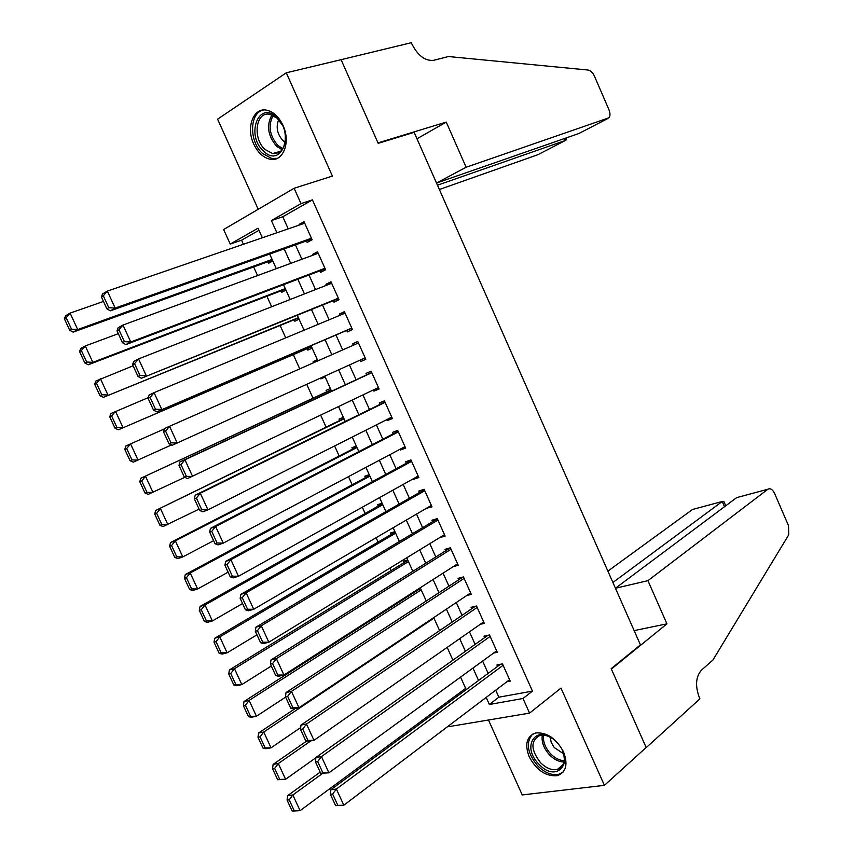 <?xml version="1.0" encoding="UTF-8"?>
<svg xmlns="http://www.w3.org/2000/svg" width="854" height="854" viewBox="0 0 854 854"><rect width="100%" height="100%" fill="white"/><g stroke="black" fill="none" stroke-linecap="round" stroke-linejoin="round"><path stroke-width="1.28" d="M253.734 144.059C257.855 152.663 263.331 157.734 270.163 159.25C283.112 162.239 291 142.148 283.005 125.41C278.97 116.945 273.611 111.895 266.939 110.241C253.478 106.878 245.706 127.502 253.734 144.059M529.202 756.783C536.622 770.425 546.005 776.713 557.374 775.645C566.117 772.294 568.177 764.405 563.555 751.968C556.21 738.475 546.955 732.134 535.768 732.967C526.662 736.233 524.473 744.176 529.202 756.783M258.965 230.302L241.554 240.209L230.228 244.073L223.641 229.523L294.118 188.264L301.014 203.636L271.401 220.556L276.899 232.758M488.456 720.007L522.232 794.935L604.418 785.349L646.158 747.474L611.197 668.65L640.447 644.866L414.137 132.359L378.194 143.333L341.088 59.684L286.293 72.803L217.599 119.165L258.228 209.273M495.726 690.192L498.864 697.195L532.469 691.11L523 698.497L529.565 713.122L448.798 726.658L448.478 725.964M241.554 240.209L243.401 244.276M253.649 266.95L257.556 275.564M266.907 296.263L271.657 306.757M280.133 325.491L285.727 337.853M293.317 354.634L299.743 368.864M306.735 384.321L313.012 398.199M320.698 415.193L326.1 427.139M334.619 445.959L339.155 456.004M348.485 476.639L352.168 484.773M362.32 507.223L365.149 513.467M376.112 537.71L378.087 542.087M389.862 568.113L390.993 570.621M403.568 598.419L403.867 599.07M449.61 700.216L450.175 701.465M306.479 240.924L307.152 242.429L312.126 239.739L304.024 221.688L299.071 224.431L299.348 225.029M319.919 270.846L320.592 272.341L325.598 269.768L317.517 251.759L312.532 254.407L312.895 255.218M333.316 300.683L333.989 302.167L339.038 299.711L330.978 281.756L325.95 284.286L326.42 285.311M346.681 330.423L347.343 331.907L352.435 329.559L344.408 311.657L339.337 314.08L339.892 315.307M360.036 360.153L360.666 361.562L365.8 359.331L357.794 341.483L352.681 343.788L353.332 345.229M373.411 389.947L373.945 391.132L379.123 389.008L371.138 371.212L365.982 373.401L366.644 374.885M386.755 419.645L387.193 420.616L392.402 418.599L384.439 400.857L379.251 402.939L379.913 404.412M400.056 449.257L400.398 450.015L405.65 448.115L397.708 430.416L392.477 432.391L393.139 433.864M413.315 478.784L413.56 479.329L418.855 477.535L410.934 459.89L405.661 461.758L406.323 463.22M426.541 508.226L432.017 506.87L424.128 489.278L418.812 491.039L419.474 492.491M439.725 537.582L445.147 536.12L437.28 518.581L431.932 520.235L432.583 521.687M453.132 566.682L458.246 565.295L450.389 547.798L445.009 549.346L445.66 550.798M466.775 595.516L471.301 594.373L463.466 576.941L458.043 578.371L458.694 579.823M480.247 624.317L484.314 623.377L476.511 605.988L471.045 607.322L471.696 608.763M493.591 653.075L497.295 652.296L489.513 634.96L484.004 636.177L484.656 637.618M416.314 590.263L416.603 590.904M407.732 560.01L403.237 561.291L403.878 562.711M394.932 531.636L390.47 533.013L391.111 534.423M382.09 503.177L377.66 504.65L378.301 506.07M369.216 474.643L364.818 476.201L365.459 477.632M356.31 446.034L351.944 447.677L352.585 449.108M343.361 417.339L339.027 419.079L339.678 420.51M330.37 388.559L326.079 390.395L326.73 391.826M325.139 376.966L320.89 378.898L320.517 378.076M317.368 359.747L313.098 361.626L313.599 362.747M307.237 348.656L307.888 350.097L312.137 348.144M294.203 319.77L294.854 321.221L299.06 319.172M281.126 290.808L281.777 292.26L285.951 290.114M466.167 689.509L463.38 690.043M420.499 588.299L418.588 588.812M325.171 377.03L320.89 378.898M317.357 359.705L313.098 361.626M272.81 260.982L268.668 263.213L268.007 261.762M532.469 691.11L312.415 199.868L282.781 216.745L288.225 228.861M295.431 244.874L301.9 259.253M308.988 275.009L315.532 289.57M322.502 305.059L329.132 319.791M335.974 335.014L342.678 349.926M349.446 364.957L356.107 379.795M362.939 394.964L369.494 409.536M376.39 424.876L382.827 439.191M389.798 454.702L396.128 468.761M403.173 484.442L409.386 498.245M416.517 514.087L422.613 527.644M429.808 543.656L435.796 556.957M443.066 573.13L448.937 586.186M456.292 602.529L462.046 615.328M469.476 631.832L475.123 644.396M482.617 661.06L488.157 673.368M506.838 681.78L510.233 681.129L502.472 663.846L496.932 664.967L497.583 666.398M294.118 188.264L332.398 176.084L286.293 72.803M312.415 199.868L301.014 203.636M604.418 785.349L561.003 688.1L529.565 713.122M262.327 237.764L258.015 228.199L230.228 244.073M473.041 707.368L473.927 706.706M466.209 689.605L460.562 677.094M452.919 660.163L447.165 647.396M439.596 630.626L433.725 617.613M426.231 601.013L420.243 587.744M412.834 571.305L406.728 557.79M399.384 541.511L393.171 527.74M385.901 511.631L379.571 497.604M372.387 481.667L365.939 467.373M358.819 451.606L352.254 437.056M345.219 421.46L338.536 406.643M331.576 391.228L324.776 376.144M317.88 360.868L311.037 345.71M304.056 330.231L297.288 315.243M290.189 299.498L283.507 284.692M276.28 268.679L269.683 254.044M486.182 697.419L489.353 704.475L523 698.497M284.158 248.888L290.691 263.384M297.832 279.247L304.44 293.915M311.464 309.511L318.147 324.36M325.054 339.689L331.822 354.709M338.643 369.857L345.368 384.802M352.254 400.078L358.861 414.756M365.822 430.202L372.323 444.624M379.357 460.242L385.73 474.408M392.84 490.196L399.106 504.106M406.301 520.065L412.45 533.718M419.709 549.837L425.74 563.245M433.074 579.524L438.999 592.676M446.407 609.137L452.225 622.032M459.708 638.653L465.398 651.292M472.967 668.074L478.55 680.478M498.864 697.195L489.353 704.475M282.781 216.745L271.401 220.556M444.55 534.785L439.778 537.71M431.516 505.739L426.69 508.557M418.439 476.607L413.56 479.329M405.33 447.4L400.398 450.015M392.178 418.097L387.193 420.616M378.995 388.719L373.945 391.132M365.768 359.246L360.666 361.562M357.805 341.525L352.681 343.788M344.525 311.923L339.337 314.08M331.192 282.236L325.95 284.286M317.837 252.464L312.532 254.407M304.43 222.595L299.071 224.431M509.592 679.699L343.81 805.215L335.611 805.664L337.853 805.386L332.633 794.049L330.391 794.348L335.611 805.664M500.497 664.241L330.776 789.801L336.369 789.043L343.81 805.215L337.853 805.386M503.123 665.287L336.369 789.043L332.633 794.049M330.776 789.801L330.391 794.348M320.175 772.144L287.584 795.693L292.837 794.978L322.438 773.532M465.654 688.367L300.085 810.649L292.153 811.076L294.267 810.809L289.186 799.835L287.083 800.113L292.153 811.076M289.186 799.835L292.837 794.978L300.085 810.649L294.267 810.809M287.083 800.113L287.584 795.693M556.37 741.987C575.884 761.149 557.139 784.185 539.002 764.245C519.979 745.702 537.678 722.1 556.37 741.987M552.015 738.294C547.745 735.593 543.774 734.611 540.102 735.337C530.441 740.461 530.58 749.577 540.518 762.697C546.197 768.248 551.812 770.511 557.374 769.475C564.088 767.02 565.914 761.085 562.85 751.659M550.136 737.183L551.236 742.425L554.225 747.528L563.565 753.762M532.576 734.162C525.552 742.585 527.27 753.153 537.732 765.867C544.799 772.785 551.78 775.603 558.708 774.3L563.181 772.016M276.579 117.308C295.153 133.64 280.977 168.878 263.523 151.083C245.44 135.348 258.634 99.79 276.579 117.308M282.108 124.791L277.208 118.279L270.056 114.372C255.805 110.71 252.143 138.401 265.114 149.535L272.607 153.571C281.201 153.923 285.482 148.137 285.439 136.234M278.65 119.752C275.767 127.107 277.176 134.035 282.887 140.536L285.215 142.266M263.31 110.027C249.293 112.717 249.016 141.753 262.573 153.539L271.924 158.577L277.465 158.268M647.94 580.656L767.874 489.235L736.682 497.615L615.446 588.246L647.94 580.656L666.931 623.847L611.379 669.066L646.222 747.613L699.928 698.86L699.298 697.43C695.06 685.773 695.786 676.667 701.486 670.123L712.941 660.014L788.733 534.817L788.52 525.701L774.621 493.516C772.55 489.395 770.297 487.965 767.874 489.235M634.148 630.604L666.931 623.847M612.905 582.503L722.238 501.49L692.573 509.454L607.888 571.123M723.946 501.704L722.238 501.49L724.502 506.71M439.372 189.513L537.881 154.702L565.401 140.472L564.547 138.497M437.472 185.211L565.401 140.472L566.298 139.842L565.967 138.006M341.024 59.534L378.002 142.896L446.258 122.09L466.124 167.256L608.902 117.809C610.311 115.93 610.332 113.24 608.945 109.718L594.469 76.198C592.751 72.569 590.594 70.519 588.011 70.028L448.435 56.535L433.715 60.303C425.281 61.189 418.044 55.83 412.012 44.227L411.34 42.7L340.639 59.791M446.258 122.09L416.976 138.786M466.124 167.256L436.511 183.044L578.809 133.534L607.77 118.557M538.564 154.339L537.881 154.702M579.567 133.139L578.809 133.534M496.644 650.855L328.918 772.827L320.698 773.297L322.929 772.966L317.699 761.587L315.478 761.939L320.698 773.297M487.901 635.312L315.905 757.487L321.446 756.591L328.918 772.827L322.929 772.966M490.164 636.401L321.446 756.591L317.699 761.587M315.905 757.487L315.478 761.939M483.663 621.936L313.973 740.333L308.454 741.293L305.753 740.813L307.952 740.429L302.7 729.017L300.512 729.423L305.753 740.813M475.347 606.265L300.982 725.078L306.479 724.043L313.973 740.333L307.952 740.429M477.162 607.44L306.479 724.043L302.7 729.017M300.982 725.078L300.512 729.423M470.65 592.922L298.975 707.731L293.509 708.831L290.755 708.233L292.933 707.795L287.67 696.341L285.492 696.8L290.755 708.233M462.868 577.091L286.015 692.551L291.46 691.388L298.975 707.731L292.933 707.795M464.128 578.393L291.46 691.388L287.67 696.341M286.015 692.551L285.492 696.8M457.595 563.832L283.934 675.023L278.521 676.251L275.703 675.546L277.87 675.044L272.575 663.569L270.419 664.07L275.703 675.546M450.41 547.83L271.006 659.928L276.386 658.626L283.934 675.023L277.87 675.044M451.051 549.261L276.386 658.626L272.575 663.569M271.006 659.928L270.419 664.07M306.789 740.994L273.109 764.394L278.319 763.551L310.877 740.866M315.884 757.754L285.588 779.275L277.646 779.723L279.738 779.414L274.646 768.397L272.565 768.728L277.646 779.723M274.646 768.397L278.319 763.551L285.588 779.275L279.738 779.414M272.565 768.728L273.109 764.394M295.367 708.457L258.591 732.999L263.747 732.038L433.96 618.125M300.715 727.544L271.038 747.805L265.861 748.712L263.096 748.275L265.167 747.912L260.054 736.863L257.993 737.237L263.096 748.275M260.054 736.863L263.747 732.038L271.038 747.805L265.167 747.912M257.993 737.237L258.591 732.999M420.542 588.385L244.03 701.508L249.133 700.419L421.214 589.89M285.631 697.11L256.446 716.239L251.322 717.264L248.503 716.719L250.553 716.314L245.429 705.223L243.379 705.66L248.503 716.719M245.429 705.223L249.133 700.419L256.446 716.239L250.553 716.314M243.379 705.66L244.03 701.508M407.849 560.267L229.416 669.92L234.476 668.703L408.436 561.58M271.316 666.013L241.81 684.577L236.729 685.73L233.857 685.068L235.885 684.609L230.74 673.496L228.723 673.977L233.857 685.068M230.74 673.496L234.476 668.703L241.81 684.577L235.885 684.609M228.723 673.977L229.416 669.92M444.496 534.668L268.839 642.208L263.48 643.574L260.609 642.742L262.744 642.197L257.438 630.679L255.303 631.245L260.609 642.742M437.387 518.816L255.944 627.188L261.271 625.758L268.839 642.208L262.744 642.197M437.931 520.043L261.271 625.758L257.438 630.679M255.944 627.188L255.303 631.245M395.124 532.063L214.76 638.226L219.766 636.892L395.626 533.184M256.958 634.832L227.121 652.808L222.093 654.089L219.168 653.321L221.175 652.808L216.019 641.653L214.012 642.187L219.168 653.321M216.019 641.653L219.766 636.892L227.121 652.808L221.175 652.808M214.012 642.187L214.76 638.226M431.366 505.408L253.702 609.286L248.386 610.791L245.461 609.841L247.575 609.244L242.258 597.683L240.145 598.302L245.461 609.841M424.331 489.726L240.828 594.352L246.112 592.783L253.702 609.286L247.575 609.244M424.78 490.74L246.112 592.783L242.258 597.683M240.828 594.352L240.145 598.302M382.357 503.785L200.06 606.447L205.013 604.974L382.784 504.714M242.557 603.543L212.39 620.943L207.415 622.352L204.437 621.477L206.422 620.911L201.245 609.724L199.27 610.3L204.437 621.477M201.245 609.724L205.013 604.974L212.39 620.943L206.422 620.911M199.27 610.3L200.06 606.447M418.193 476.062L238.501 576.258L233.249 577.891L230.26 576.834L232.363 576.172L227.025 564.579L224.933 565.252L230.26 576.834M411.233 460.552L225.659 561.409L230.89 559.701L238.501 576.258L232.363 576.172M411.596 461.363L230.89 559.701L227.025 564.579M225.659 561.409L224.933 565.252M369.568 475.422L185.307 574.55L190.207 572.959L369.899 476.158M228.114 572.169L197.616 588.972L192.684 590.509L189.652 589.527L191.616 588.908L186.428 577.688L184.464 578.318L189.652 589.527M186.428 577.688L190.207 572.959L197.616 588.972L191.616 588.908M184.464 578.318L185.307 574.55M404.988 446.631L223.268 543.123L218.058 544.895L215.016 543.71L217.087 543.005L211.739 531.369L209.668 532.095L215.016 543.71M398.103 431.291L210.447 528.359L215.624 526.512L223.268 543.123L217.087 543.005M398.37 431.889L215.624 526.512L211.739 531.369M210.447 528.359L209.668 532.095M356.737 446.984L170.512 542.557L175.358 540.838L356.983 447.528M213.617 540.689L182.788 556.904L177.91 558.569L174.824 557.47L176.767 556.808L171.558 545.546L169.626 546.229L174.824 557.47M171.558 545.546L175.358 540.838L182.788 556.904L176.767 556.808M169.626 546.229L170.512 542.557M391.74 417.126L207.97 509.881L202.825 511.792L199.719 510.489L201.768 509.721L196.399 498.042L194.349 498.832L199.719 510.489M384.93 401.946L195.182 495.192L200.306 493.217L207.97 509.881L201.768 509.721M385.101 402.341L200.306 493.217L196.399 498.042M195.182 495.192L194.349 498.832M343.863 418.46L155.663 510.468L344.023 418.823M199.089 509.112L163.093 526.523L159.944 525.317L161.876 524.602L156.645 513.307L154.723 514.044L159.944 525.317M156.645 513.307L160.467 508.61L167.918 524.74L161.876 524.602M154.723 514.044L155.663 510.468M378.461 387.524L187.538 478.571L184.368 477.151L186.407 476.329L181.016 464.608L178.988 465.451L184.368 477.151M371.725 372.515L179.874 461.918L184.944 459.804L192.63 476.521L186.407 476.329M371.8 372.696L184.944 459.804L181.016 464.608M179.874 461.918L178.988 465.451M330.957 389.862L140.771 478.272L331.032 390.022M184.752 477.322L148.222 494.381L145.02 493.057L146.931 492.288L141.689 480.962L139.789 481.752L145.02 493.057M141.689 480.962L145.522 476.286L153.005 492.459L146.931 492.288M139.789 481.752L140.771 478.272M365.138 357.847L172.198 445.244L168.975 443.706L170.981 442.82L165.58 431.067L163.573 431.975L168.975 443.706M163.573 431.975L164.512 428.548L169.53 426.285L177.237 443.055L170.981 442.82M358.456 342.966L169.53 426.285L165.58 431.067M124.801 449.353L130.054 460.701L131.943 459.879L126.68 448.51L124.801 449.353L125.837 445.98L164.406 428.911M171.515 444.923L133.309 462.142L130.054 460.701M126.68 448.51L130.534 443.856L138.038 460.092L131.943 459.879M351.773 328.075L156.816 411.809L351.837 328.214M148.105 398.38L149.098 395.05L154.062 392.648L161.801 409.482L155.513 409.205L150.09 397.42L148.105 398.38L153.528 410.144L155.513 409.205M345.08 313.151L154.062 392.648L150.09 397.42M156.816 411.809L153.528 410.144M109.76 416.859L115.034 428.238L116.902 427.363L111.628 415.962L109.76 416.859L110.849 413.582L148.329 397.612M311.475 346.681L118.354 429.797L311.539 346.809M111.628 415.962L115.503 411.329L123.019 427.608L116.902 427.363M115.034 428.238L118.354 429.797M338.365 298.217L141.369 378.269L338.526 298.569M132.583 364.669L133.64 361.455L138.54 358.915L146.301 375.792L139.992 375.482L134.548 363.655L132.583 364.669L138.028 376.475L139.992 375.482M331.651 283.25L138.54 358.915L134.548 363.655M141.369 378.269L138.028 376.475M94.677 384.257L99.961 395.68L101.807 394.74L96.523 383.307L94.677 384.257L95.819 381.076L133.107 365.79M298.388 317.677L103.345 397.345L298.537 318.008M96.523 383.307L100.409 378.696L107.967 395.028L101.807 394.74M99.961 395.68L103.345 397.345M324.926 268.273L130.758 341.995L125.88 344.61L325.193 268.85M117.019 330.85L118.119 327.744L122.965 325.054L130.758 341.995L124.417 341.653L118.962 329.783L117.019 330.85L122.474 342.7L124.417 341.653M318.2 253.264L122.965 325.054L118.962 329.783M125.88 344.61L122.474 342.7M79.55 351.549L84.856 363.003L86.67 362.021L81.365 350.546L79.55 351.549L80.735 348.475L85.283 345.955L118.322 333.668M285.268 288.599L92.851 362.342L88.282 364.786L285.503 289.132M81.365 350.546L85.283 345.955L92.851 362.342L86.67 362.021M84.856 363.003L88.282 364.786M311.454 238.234L115.162 308.091L110.347 310.845L311.806 239.035M101.402 296.925L102.555 293.925L107.348 291.097L115.162 308.091L108.8 307.696L103.313 295.794L101.402 296.925L106.867 308.806L108.8 307.696M304.697 223.193L107.348 291.097L103.313 295.794M110.347 310.845L106.867 308.806M64.37 318.734L69.686 330.231L71.49 329.196L66.164 317.677L64.37 318.734L65.609 315.767L70.092 313.108L103.483 301.441M272.106 259.435L77.693 329.548L73.177 332.131L272.437 260.16M66.164 317.677L70.092 313.108L77.693 329.548L71.49 329.196M69.686 330.231L73.177 332.131M564.12 761.992C559.135 761.971 554.31 759.644 549.634 755C543.71 748.456 541.276 741.816 542.333 735.091M543.614 735.145C542.802 741.56 545.183 747.826 550.755 753.943C555.1 758.267 559.616 760.519 564.313 760.7M282.151 149.738L276.589 146.237C267.772 135.701 266.234 125.26 271.978 114.927M273.184 115.45C267.91 125.474 269.469 135.466 277.87 145.426L282.898 148.681M563.426 764.277L557.374 769.475M280.838 151.179L272.607 153.571M725.729 505.803L723.786 501.33"/></g></svg>
